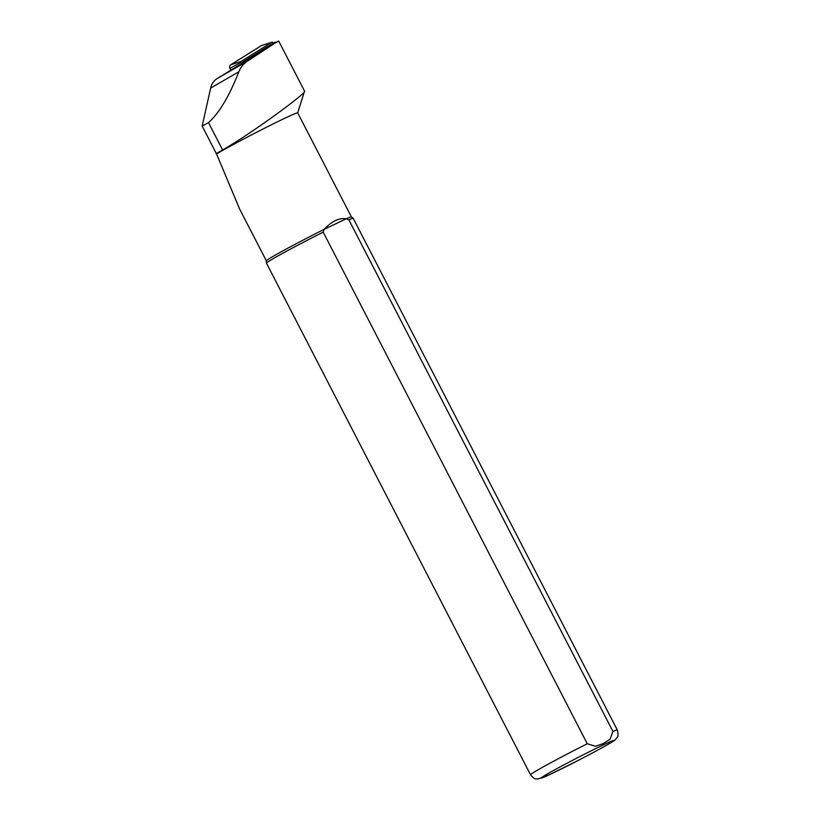 <?xml version="1.0" encoding="UTF-8"?>
<svg xmlns="http://www.w3.org/2000/svg" width="820" height="820" viewBox="0 0 820 820"><rect width="100%" height="100%" fill="white"/><g stroke="black" fill="none" stroke-linecap="round" stroke-linejoin="round"><path stroke-width="1.23" d="M274.864 43.183A3.905 3.198 60 0 0 274.782 43.234A3.905 3.198 60 0 0 274.7 43.286L217.003 78.669A19.536 16 -120 0 0 210.658 88.047L202.171 126.085L216.541 153.955L239.707 209.192M202.171 126.085L208.495 122.59C219.104 113.221 229.221 96.278 238.845 71.781C240.66 67.168 243.53 63.611 247.466 61.1L274.7 43.286M351.401 216.921A47.857 1.568 152.7 0 0 351.39 216.91L353.215 218.315A48.831 1.599 152.7 0 0 353.215 218.315A48.831 1.599 152.7 0 0 348.869 219.832L612.929 731.45L610.008 739.332L603.202 743.607L595.535 746.261L587.264 743.76L323.193 232.142A48.831 1.599 152.7 0 0 266.438 263.107A48.831 1.599 152.7 0 0 266.449 263.128L530.509 774.746C535.04 780.199 535.46 778.457 538.012 779L549.933 774.49L577.577 760.755C599.174 749.531 611.546 742.684 614.703 740.193L615.769 739.261C616.968 736.965 619.182 737.692 617.296 729.954A48.831 1.599 152.7 0 0 612.929 731.45M351.39 216.91A47.857 1.568 152.7 0 0 346.132 218.827L348.869 219.832M323.193 232.142L324.013 229.426A47.857 1.568 152.7 0 0 266.346 260.801L266.438 263.107M351.401 216.91L297.68 112.842A47.857 1.568 152.7 0 0 263.927 128.545A47.857 1.568 152.7 0 0 216.541 153.955M324.013 229.426C331.864 221.164 339.244 217.638 346.132 218.827L324.013 229.426M278.677 41.01L304.548 91.143L297.691 112.863M304.538 91.123C308.207 91.922 250.695 134.121 222.62 149.958A48.247 1.578 152.7 0 0 216.08 153.75M248.111 59.932A4.684 3.844 -120 0 1 249.505 58.138L274.29 42.619A4.684 3.844 -120 0 1 274.392 42.558A4.684 3.844 -120 0 1 276.617 42.168M241.92 63.55A4.684 3.844 -120 0 1 243.335 61.695L268.119 46.176A4.684 3.844 -120 0 1 268.222 46.115A4.684 3.844 -120 0 1 268.314 46.063M241.541 63.765L240.947 62.381A0.84 0.687 60 0 1 241.152 61.418L230.727 64.8A3.126 2.562 60 0 0 229.938 68.347L230.686 70.11M241.152 61.418L271.728 42.281A0.84 0.687 60 0 1 272.824 42.763L273.06 43.327M271.861 42.22L261.775 45.438A3.126 2.562 60 0 0 261.303 45.664L230.727 64.8M247.466 61.1L217.003 78.669M238.845 71.781L210.658 88.047M601.398 745.821A41.02 1.343 152.7 0 0 541.702 777.442A41.02 1.343 152.7 0 0 589.354 754.595A41.02 1.343 152.7 0 0 601.398 745.821M587.264 743.76A48.831 1.599 152.7 0 0 530.509 774.746M222.62 149.958L208.495 122.59M243.335 61.695L249.505 58.138M274.29 42.619L268.119 46.176M240.947 62.381L229.938 68.347M271.728 42.281L261.303 45.664M353.225 218.335L617.296 729.954M239.235 208.27L266.346 260.811M278.656 41L274.782 43.234M274.392 42.558L268.222 46.115"/></g></svg>

